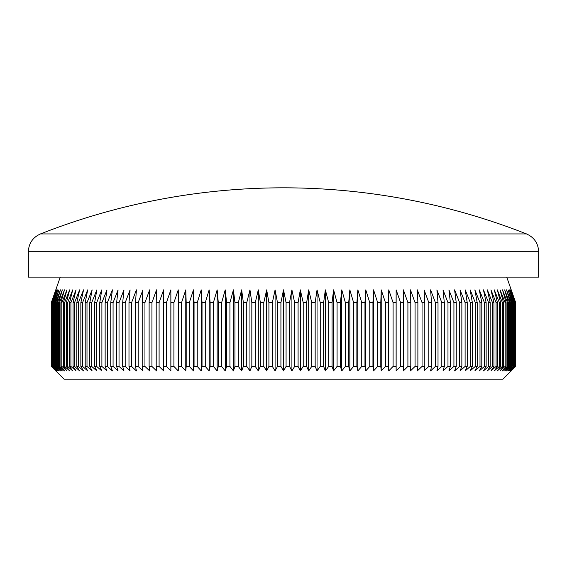 <?xml version="1.0" encoding="UTF-8"?>
<svg xmlns="http://www.w3.org/2000/svg" width="567" height="567" viewBox="0 0 567 567"><rect width="100%" height="100%" fill="white"/><g stroke="black" fill="none" stroke-linecap="round" stroke-linejoin="round"><path stroke-width="0.85" d="M526.523 233.937A663.39 663.39 0 0 0 40.477 233.937L526.523 233.937C534.206 237.389 538.253 243.328 538.65 251.741L28.35 251.741L28.35 277.121L538.65 277.121L538.65 251.741M272.351 302.636L268.914 302.636L268.914 366.424L272.351 366.424L272.351 302.636L275.087 289.879L277.49 302.636L280.927 302.636L283.5 289.879L286.073 302.636L289.51 302.636L291.913 289.879L294.649 302.636L298.086 302.636L300.319 289.879L303.21 302.636L306.634 302.636L308.696 289.879L311.744 302.636L315.16 302.636L317.045 289.879L320.242 302.636L323.637 302.636L325.345 289.879L328.69 302.636L332.056 302.636L333.587 289.879L337.074 302.636L340.413 302.636L341.759 289.879L345.381 302.636L348.698 302.636L349.853 289.879L353.61 302.636L356.884 302.636L357.862 289.879L361.739 302.636L364.971 302.636L365.765 289.879L369.769 302.636L372.951 302.636L373.554 289.879L377.672 302.636L380.811 302.636L381.222 289.879L385.454 302.636L388.53 302.636L388.756 289.879L393.087 302.636L396.113 302.636L396.142 289.879L400.578 302.636L403.541 302.636L403.378 289.879L407.907 302.636L410.799 302.636L410.451 289.879L415.065 302.636L417.886 302.636L417.355 289.879L422.046 302.636L424.796 302.636L424.066 289.879L428.836 302.636L431.508 302.636L430.594 289.879L435.428 302.636L438.015 302.636L436.916 289.879L441.813 302.636L444.315 302.636L443.025 289.879L447.98 302.636L450.389 302.636L448.922 289.879L453.926 302.636L456.244 302.636L454.592 289.879L459.631 302.636L461.857 302.636L460.028 289.879L465.103 302.636L467.229 302.636L465.224 289.879L470.327 302.636L472.346 302.636L470.171 289.879L475.295 302.636L477.208 302.636L474.863 289.879L480.001 302.636L481.808 302.636L479.292 289.879L484.431 302.636L486.139 302.636L483.46 289.879L488.598 302.636L490.186 302.636L487.351 289.879L492.475 302.636L493.956 302.636L490.958 289.879L496.075 302.636L497.436 302.636L494.289 289.879L499.378 302.636L500.626 302.636L497.33 289.879L502.39 302.636L503.517 302.636L500.073 289.879L505.105 302.636L506.104 302.636L502.525 289.879L507.515 302.636L508.393 302.636L504.68 289.879L509.613 302.636L510.371 302.636L506.529 289.879L511.413 302.636L512.044 302.636L508.082 289.879L512.894 302.636L513.404 302.636L509.322 289.879L514.063 302.636L514.446 302.636L510.25 289.879L515.176 302.636L510.874 289.879L515.587 302.636L511.186 289.879L515.679 302.636L515.687 366.424L502.929 379.181L64.071 379.181L51.314 366.424L51.314 302.636L55.814 289.879L51.413 302.636L51.54 366.424L51.413 302.636M506.756 277.121L515.687 302.636L515.687 366.424L511.186 370.889L515.587 366.424L510.874 370.889L515.176 366.424L510.25 370.889L514.446 366.424L509.322 370.889L513.404 366.424L508.082 370.889L512.044 366.424L511.413 366.424L506.529 370.889L510.371 366.424L509.613 366.424L504.68 370.889L508.393 366.424L507.515 366.424L502.525 370.889L506.104 366.424L505.105 366.424L500.073 370.889L503.517 366.424L502.39 366.424L497.33 370.889L500.626 366.424L499.378 366.424L494.289 370.889L497.436 366.424L496.075 366.424L490.958 370.889L493.956 366.424L492.475 366.424L487.351 370.889L490.186 366.424L488.598 366.424L483.46 370.889L486.139 366.424L484.431 366.424L479.292 370.889L481.808 366.424L480.001 366.424L474.863 370.889L477.208 366.424L475.295 366.424L470.171 370.889L472.346 366.424L470.327 366.424L465.224 370.889L467.229 366.424L465.103 366.424L460.028 370.889L461.857 366.424L459.631 366.424L454.592 370.889L456.244 366.424L453.926 366.424L448.922 370.889L450.389 366.424L447.98 366.424L443.025 370.889L444.315 366.424L441.813 366.424L436.916 370.889L438.015 366.424L435.428 366.424L430.594 370.889L431.508 366.424L428.836 366.424L424.066 370.889L424.796 366.424L422.046 366.424L417.355 370.889L417.886 366.424L415.065 366.424L410.451 370.889L410.799 366.424L407.907 366.424L403.378 370.889L403.541 366.424L400.578 366.424L396.142 370.889L396.113 366.424L393.087 366.424L388.756 370.889L388.53 366.424L385.454 366.424L381.222 370.889L380.811 366.424L377.672 366.424L373.554 370.889L372.951 366.424L369.769 366.424L365.765 370.889L364.971 366.424L361.739 366.424L357.862 370.889L356.884 366.424L353.61 366.424L349.853 370.889L348.698 366.424L345.381 366.424L341.759 370.889L340.413 366.424L337.074 366.424L333.587 370.889L332.056 366.424L328.69 366.424L325.345 370.889L323.637 366.424L320.242 366.424L317.045 370.889L315.16 366.424L311.744 366.424L308.696 370.889L306.634 366.424L303.21 366.424L300.319 370.889L298.086 366.424L294.649 366.424L291.913 370.889L289.51 366.424L286.073 366.424L283.5 370.889L280.927 366.424L277.49 366.424L275.087 370.889L272.351 366.424M515.679 302.636L511.186 289.879M289.51 302.636L289.51 366.424M286.073 302.636L286.073 366.424M294.649 302.636L294.649 366.424M298.086 302.636L298.086 366.424M303.21 302.636L303.21 366.424M306.634 302.636L306.634 366.424M311.744 302.636L311.744 366.424M315.16 302.636L315.16 366.424M320.242 302.636L320.242 366.424M323.637 302.636L323.637 366.424M328.69 302.636L328.69 366.424M332.056 302.636L332.056 366.424M337.074 302.636L337.074 366.424M340.413 302.636L340.413 366.424M345.381 302.636L345.381 366.424M348.698 302.636L348.698 366.424M353.61 302.636L353.61 366.424M356.884 302.636L356.884 366.424M361.739 302.636L361.739 366.424M364.971 302.636L364.971 366.424M369.769 302.636L369.769 366.424M372.951 302.636L372.951 366.424M377.672 302.636L377.672 366.424M380.811 302.636L380.811 366.424M385.454 302.636L385.454 366.424M388.53 302.636L388.53 366.424M393.087 302.636L393.087 366.424M396.113 302.636L396.113 366.424M400.578 302.636L400.578 366.424M403.541 302.636L403.541 366.424M407.907 302.636L407.907 366.424M410.799 302.636L410.799 366.424M415.065 302.636L415.065 366.424M417.886 302.636L417.886 366.424M422.046 302.636L422.046 366.424M424.796 302.636L424.796 366.424M428.836 302.636L428.836 366.424M431.508 302.636L431.508 366.424M435.428 302.636L435.428 366.424M438.015 302.636L438.015 366.424M441.813 302.636L441.813 366.424M444.315 302.636L444.315 366.424M447.98 302.636L447.98 366.424M450.389 302.636L450.389 366.424M453.926 302.636L453.926 366.424M456.244 302.636L456.244 366.424M459.631 302.636L459.631 366.424M461.857 302.636L461.857 366.424M465.103 302.636L465.103 366.424M467.229 302.636L467.229 366.424M470.327 302.636L470.327 366.424M472.346 302.636L472.346 366.424M475.295 302.636L475.295 366.424M477.208 302.636L477.208 366.424M480.001 302.636L480.001 366.424M481.808 302.636L481.808 366.424M484.431 302.636L484.431 366.424M486.139 302.636L486.139 366.424M488.598 302.636L488.598 366.424M490.186 302.636L490.186 366.424M492.475 302.636L492.475 366.424M493.956 302.636L493.956 366.424M496.075 302.636L496.075 366.424M497.436 302.636L497.436 366.424M499.378 302.636L499.378 366.424M500.626 302.636L500.626 366.424M502.39 302.636L502.39 366.424M503.517 302.636L503.517 366.424M505.105 302.636L505.105 366.424M506.104 302.636L506.104 366.424M507.515 302.636L507.515 366.424M508.393 302.636L508.393 366.424M509.613 302.636L509.613 366.424M510.371 302.636L510.371 366.424M511.413 302.636L511.413 366.424M512.044 302.636L512.044 366.424M512.894 302.636L512.894 366.424M513.404 302.636L513.404 366.424M514.063 302.636L514.063 366.424M514.446 302.636L514.446 366.424M514.921 302.636L514.921 366.424M515.176 302.636L515.176 366.424M515.46 302.636L515.46 366.424M515.587 302.636L515.587 366.424M51.824 302.636L51.824 366.424L51.824 302.636L56.126 289.879L51.54 302.636M52.554 302.636L52.554 366.424L52.937 366.424L52.937 302.636L52.554 302.636L56.75 289.879L52.079 302.636M53.596 302.636L53.596 366.424L54.106 366.424L54.106 302.636L53.596 302.636L57.678 289.879L52.937 302.636M54.956 302.636L54.956 366.424L55.587 366.424L55.587 302.636L54.956 302.636L58.918 289.879L54.106 302.636M56.629 302.636L56.629 366.424L57.387 366.424L57.387 302.636L56.629 302.636L60.471 289.879L55.587 302.636M58.607 302.636L58.607 366.424L59.485 366.424L59.485 302.636L58.607 302.636L62.32 289.879L57.387 302.636M60.896 302.636L60.896 366.424L61.895 366.424L61.895 302.636L60.896 302.636L64.475 289.879L59.485 302.636M63.483 302.636L63.483 366.424L64.61 366.424L64.61 302.636L63.483 302.636L66.927 289.879L61.895 302.636M66.374 302.636L66.374 366.424L67.622 366.424L67.622 302.636L66.374 302.636L69.67 289.879L64.61 302.636M69.564 302.636L69.564 366.424L70.925 366.424L70.925 302.636L69.564 302.636L72.711 289.879L67.622 302.636M73.044 302.636L73.044 366.424L74.525 366.424L74.525 302.636L73.044 302.636L76.042 289.879L70.925 302.636M76.814 302.636L76.814 366.424L78.402 366.424L78.402 302.636L76.814 302.636L79.649 289.879L74.525 302.636M80.861 302.636L80.861 366.424L82.569 366.424L82.569 302.636L80.861 302.636L83.54 289.879L78.402 302.636M85.192 302.636L85.192 366.424L86.999 366.424L86.999 302.636L85.192 302.636L87.708 289.879L82.569 302.636M89.792 302.636L89.792 366.424L91.705 366.424L91.705 302.636L89.792 302.636L92.138 289.879L86.999 302.636M94.654 302.636L94.654 366.424L96.674 366.424L96.674 302.636L94.654 302.636L96.829 289.879L91.705 302.636M99.771 302.636L99.771 366.424L101.897 366.424L101.897 302.636L99.771 302.636L101.776 289.879L96.674 302.636M105.143 302.636L105.143 366.424L107.369 366.424L107.369 302.636L105.143 302.636L106.972 289.879L101.897 302.636M110.756 302.636L110.756 366.424L113.074 366.424L113.074 302.636L110.756 302.636L112.408 289.879L107.369 302.636M116.611 302.636L116.611 366.424L119.02 366.424L119.02 302.636L116.611 302.636L118.078 289.879L113.074 302.636M122.685 302.636L122.685 366.424L125.187 366.424L125.187 302.636L122.685 302.636L123.975 289.879L119.02 302.636M128.985 302.636L128.985 366.424L131.572 366.424L131.572 302.636L128.985 302.636L130.084 289.879L125.187 302.636M135.492 302.636L135.492 366.424L138.164 366.424L138.164 302.636L135.492 302.636L136.406 289.879L131.572 302.636M142.204 302.636L142.204 366.424L144.954 366.424L144.954 302.636L142.204 302.636L142.934 289.879L138.164 302.636M149.114 302.636L149.114 366.424L151.935 366.424L151.935 302.636L149.114 302.636L149.645 289.879L144.954 302.636M156.201 302.636L156.201 366.424L159.093 366.424L159.093 302.636L156.201 302.636L156.549 289.879L151.935 302.636M163.459 302.636L163.459 366.424L166.422 366.424L166.422 302.636L163.459 302.636L163.622 289.879L159.093 302.636M170.887 302.636L170.887 366.424L173.913 366.424L173.913 302.636L170.887 302.636L170.858 289.879L170.858 370.889L166.422 366.424M178.47 302.636L178.47 366.424L181.546 366.424L181.546 302.636L178.47 302.636L178.244 289.879L178.244 370.889L173.913 366.424M186.189 302.636L186.189 366.424L189.328 366.424L189.328 302.636L186.189 302.636L185.778 289.879L185.778 370.889L181.546 366.424M194.049 302.636L194.049 366.424L197.231 366.424L197.231 302.636L194.049 302.636L193.446 289.879L193.446 370.889L189.328 366.424M202.029 302.636L202.029 366.424L205.261 366.424L205.261 302.636L202.029 302.636L201.235 289.879L201.235 370.889L197.231 366.424M210.116 302.636L210.116 366.424L213.39 366.424L213.39 302.636L210.116 302.636L209.138 289.879L209.138 370.889L205.261 366.424M218.302 302.636L218.302 366.424L221.619 366.424L221.619 302.636L218.302 302.636L217.147 289.879L217.147 370.889L213.39 366.424M226.587 302.636L226.587 366.424L229.926 366.424L229.926 302.636L226.587 302.636L225.241 289.879L225.241 370.889L221.619 366.424M234.944 302.636L234.944 366.424L238.31 366.424L238.31 302.636L234.944 302.636L233.413 289.879L233.413 370.889L229.926 366.424M243.363 302.636L243.363 366.424L246.758 366.424L246.758 302.636L243.363 302.636L241.655 289.879L241.655 370.889L238.31 366.424M251.84 302.636L251.84 366.424L255.256 366.424L255.256 302.636L251.84 302.636L249.955 289.879L249.955 370.889L246.758 366.424M260.366 302.636L260.366 366.424L263.79 366.424L263.79 302.636L260.366 302.636L258.304 289.879L258.304 370.889L255.256 366.424M166.422 302.636L170.858 289.879M173.913 302.636L178.244 289.879M181.546 302.636L185.778 289.879M189.328 302.636L193.446 289.879M197.231 302.636L201.235 289.879M205.261 302.636L209.138 289.879M213.39 302.636L217.147 289.879M221.619 302.636L225.241 289.879M229.926 302.636L233.413 289.879M238.31 302.636L241.655 289.879M246.758 302.636L249.955 289.879M255.256 302.636L258.304 289.879M263.79 302.636L266.681 289.879L268.914 302.636M277.49 302.636L277.49 366.424M280.927 302.636L280.927 366.424M268.914 366.424L266.681 370.889L263.79 366.424M260.366 366.424L258.304 370.889M251.84 366.424L249.955 370.889M243.363 366.424L241.655 370.889M234.944 366.424L233.413 370.889M226.587 366.424L225.241 370.889M218.302 366.424L217.147 370.889M210.116 366.424L209.138 370.889M202.029 366.424L201.235 370.889M194.049 366.424L193.446 370.889M186.189 366.424L185.778 370.889M178.47 366.424L178.244 370.889M170.887 366.424L170.858 370.889M163.459 366.424L163.622 370.889L159.093 366.424M156.201 366.424L156.549 370.889L151.935 366.424M149.114 366.424L149.645 370.889L144.954 366.424M142.204 366.424L142.934 370.889L138.164 366.424M135.492 366.424L136.406 370.889L131.572 366.424M128.985 366.424L130.084 370.889L125.187 366.424M122.685 366.424L123.975 370.889L119.02 366.424M116.611 366.424L118.078 370.889L113.074 366.424M110.756 366.424L112.408 370.889L107.369 366.424M105.143 366.424L106.972 370.889L101.897 366.424M99.771 366.424L101.776 370.889L96.674 366.424M94.654 366.424L96.829 370.889L91.705 366.424M89.792 366.424L92.138 370.889L86.999 366.424M85.192 366.424L87.708 370.889L82.569 366.424M80.861 366.424L83.54 370.889L78.402 366.424M76.814 366.424L79.649 370.889L74.525 366.424M73.044 366.424L76.042 370.889L70.925 366.424M69.564 366.424L72.711 370.889L67.622 366.424M66.374 366.424L69.67 370.889L64.61 366.424M63.483 366.424L66.927 370.889L61.895 366.424M60.896 366.424L64.475 370.889L59.485 366.424M58.607 366.424L62.32 370.889L57.387 366.424M56.629 366.424L60.471 370.889L55.587 366.424M54.956 366.424L58.918 370.889L54.106 366.424M53.596 366.424L57.678 370.889L52.937 366.424M52.554 366.424L56.75 370.889L52.079 366.424M51.824 366.424L56.126 370.889L51.54 366.424M51.413 366.424L55.814 370.889L51.321 366.424L51.314 302.636L60.244 277.121M283.5 289.879L283.5 370.889M275.087 289.879L275.087 370.889M266.681 289.879L266.681 370.889M396.142 289.879L396.142 370.889M388.756 289.879L388.756 370.889M381.222 289.879L381.222 370.889M373.554 289.879L373.554 370.889M365.765 289.879L365.765 370.889M357.862 289.879L357.862 370.889M349.853 289.879L349.853 370.889M341.759 289.879L341.759 370.889M333.587 289.879L333.587 370.889M325.345 289.879L325.345 370.889M317.045 289.879L317.045 370.889M308.696 289.879L308.696 370.889M300.319 289.879L300.319 370.889M291.913 289.879L291.913 370.889M40.477 233.937C32.794 237.389 28.747 243.328 28.35 251.741"/></g></svg>

